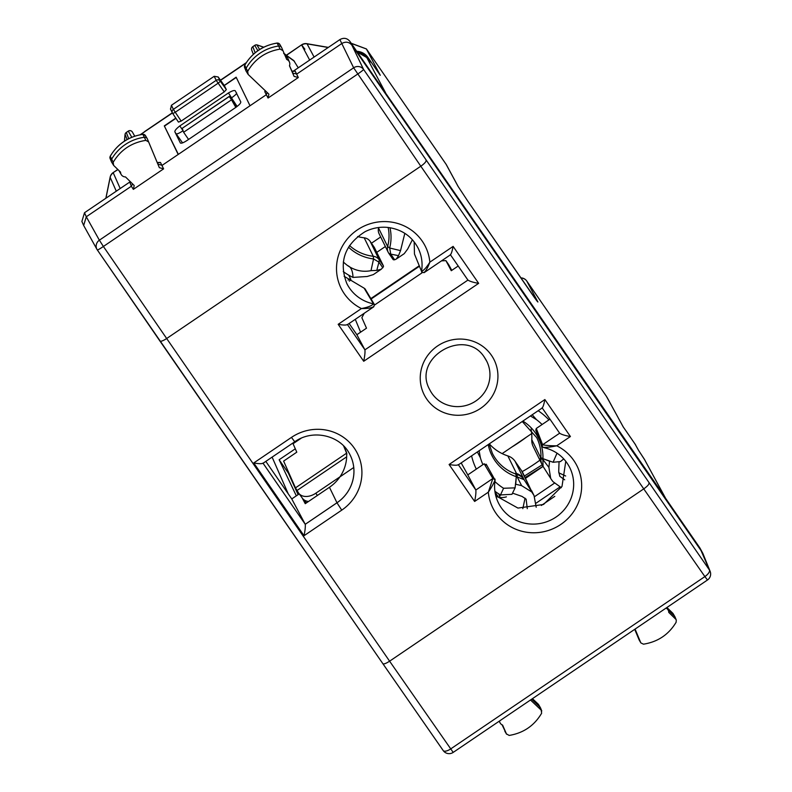 <?xml version="1.0" encoding="UTF-8"?>
<svg xmlns="http://www.w3.org/2000/svg" width="792" height="792" viewBox="0 0 792 792"><rect width="100%" height="100%" fill="white"/><g stroke="black" fill="none" stroke-linecap="round" stroke-linejoin="round"><path stroke-width="1.19" d="M638.59 450.41L634.996 443.975L623.116 426.779M526.71 280.972A7.237 1.762 145.4 0 1 526.749 281.012A7.237 1.762 145.4 0 1 526.769 281.051L606.424 396.337L623.314 427.056M236.452 106.95L231.511 99.802L235.808 107.405M236.541 92.842C236.857 93.664 235.194 95.327 231.551 97.842L230.62 98.465L236.471 106.94M230.62 98.465L229.215 96.436L182.239 128.294L229.274 96.525L231.511 99.802L183.625 132.264L182.259 128.393M183.625 132.264L188.565 139.441M348.708 275.141L350.807 279.338A2.891 0.703 145.4 0 1 349.361 281.14M348.044 280.081L350.272 278.566M355.281 319.334L360.598 332.185M665.339 497.802L644.312 459.152L665.597 498.326M664.567 496.544L384.209 91.06M370.23 62.014L366.874 57.598L357.281 52.084M638.441 450.183L644.401 459.281M543.015 466.32L525.146 477.517M500.762 495.099L499.505 495.95L498.742 493.891M543.074 466.419L525.532 478.309M498.465 497.148L495.02 492.169M499.505 495.95L500.029 497.435M554.42 483.189L534.541 496.673M531.412 293.218C539.005 304.217 537.986 301.821 537.728 301.673L536.432 300.257M531.353 293.129A7.237 1.762 145.4 0 1 531.383 293.169A7.237 1.762 145.4 0 1 531.412 293.208L467.567 200.812M537.728 301.673L526.769 281.051A7.237 7.029 152 0 0 520.938 278.051M458.36 186.872L446.46 164.894A7.237 6.999 151.6 0 0 446.074 164.261L457.984 186.239L467.597 200.851L536.788 300.772M446.46 164.894A7.237 7.237 0 0 0 446.054 164.221A7.237 1.762 -34.6 0 1 446.074 164.261L366.429 48.975L351.272 43.392M379.893 74.745L368.003 57.529A14.474 3.524 145.4 0 1 368.052 57.608L379.517 74.21M295.307 448.797L279.14 459.756L296.327 495.851M288.229 493.822L272.111 457.123M279.14 459.756L288.347 473.081L298.099 494.644M385.506 92.654L366.538 57.143M554.806 496.337L541.332 505.464M559.865 487.03L536.184 503.088M520.829 277.893A7.237 7.237 0 0 1 526.749 281.012L606.365 396.257M382.863 663.696L443.193 750.559A7.237 7.237 0 0 0 453.192 752.4L389.605 661.181C385.952 663.538 383.694 664.369 382.843 663.656L443.154 750.479A7.237 2.95 -34.9 0 0 443.193 750.559A7.237 2.95 -34.9 0 0 450.599 748.984L704.88 576.586L643.747 488.882L389.605 661.181L166.666 338.511A7.237 1.762 145.4 0 1 159.925 341.025A7.237 1.762 145.4 0 1 159.895 340.986L97.337 249.965A7.237 6.93 -29.2 0 1 99.366 240.194L86.288 216.77L83.665 225.482L96.99 249.421A7.237 7.237 0 0 0 97.337 249.985A7.237 0.525 145.6 0 1 97.337 249.965L382.843 663.656L159.954 341.065M530.482 699.999L541.183 710.117L541.639 713.216C534.323 725.63 523.512 733.036 509.207 735.431L506.444 733.927L502.078 724.828M504.821 731.145A2.891 2.802 153.8 0 0 504.959 731.432L506.573 734.194L502.593 725.066A5.019 4.861 153.8 0 1 500.158 723.007L499.138 721.255M541.778 710.998L540.58 708.028A2.891 2.802 153.8 0 0 539.926 707.078L531.62 699.227M499.524 720.987A5.019 4.861 153.8 0 0 500.158 723.007M532.442 698.673L538.679 704.731A2.643 2.564 153.8 0 0 538.213 704.128L541.183 710.117M702.583 552.806L351.895 45.174L349.836 41.313L699.97 548.064L702.9 553.489L710.117 571.289A7.237 7.079 -22.1 0 0 709.404 569.963L363.587 69.449A7.237 6.93 154.3 0 0 353.648 67.795L420.809 166.211A7.237 1.762 -34.6 0 0 426.017 160.568M635.075 629.086L640.728 642.629L639.094 639.837A2.891 2.802 -26.2 0 0 639.263 640.164L640.876 642.926L643.47 644.173C657.806 641.916 668.686 634.61 676.12 622.264L676.279 620.027L674.447 616.136L668.171 610.018M675.705 619.176L668.755 612.404A5.019 4.861 -26.2 0 0 668.408 610.602L667.201 607.642A5.247 5.089 -26.2 0 0 667.092 607.385M672.685 613.127L674.447 616.136A2.891 2.802 -26.2 0 1 675.071 617.057L676.279 620.027M666.032 608.098A5.019 4.861 -26.2 0 1 668.408 610.602M667.3 607.89L672.735 613.176A2.643 2.564 -26.2 0 1 673.18 613.76L667.3 607.87M349.836 41.313C347.064 38.046 343.738 37.481 339.867 39.6L292.832 71.478M639.094 639.837L634.709 629.333M343.936 446.252L346.619 452.678A38.986 37.788 153.8 0 1 329.442 487.288L305.247 503.692L302.247 498.049M299.218 493.881L291.763 498.94L265.815 461.389M262.825 463.419L294.743 441.778C312.771 428.809 340.322 435.234 349.658 454.113A38.353 37.174 -26.2 0 1 350.777 456.39A38.353 37.174 -26.2 0 1 336.966 502.772L305.237 524.284L291.763 498.94M83.665 225.482L81.883 221.443L84.506 212.731L130.343 181.655M306.356 502.94L304.415 500.128M263.073 463.251L305.247 524.304C305.504 526.71 305.098 530.521 304.029 535.719L253.757 462.964C259.063 463.894 262.122 463.934 262.954 463.092M343.777 446.381A4.346 4.346 0 0 1 343.619 445.926L346.916 453.955M486.872 361.508L484.674 357.766C465.637 326.235 411.454 357.766 429.729 389.634A31.848 30.858 153.8 0 0 431.957 393.426A31.848 30.858 153.8 0 0 473.933 402.188A31.848 30.858 153.8 0 0 486.872 361.508A31.848 30.858 153.8 0 0 484.714 357.816M289.496 65.657L292.773 73.151L296.861 74.002L341.916 43.461C345.787 41.333 349.114 41.907 351.895 45.174L363.587 69.449A7.237 0.525 145.8 0 1 357.677 74.072L103.396 246.47L166.666 338.511L420.809 166.211L643.747 488.882C647.312 486.337 649.044 484.457 648.955 483.239M113.612 165.37L111.583 162.073A2.891 2.802 -26.2 0 1 111.583 159.291A43.421 42.085 -26.2 0 1 144.401 137.273A2.891 2.802 -26.2 0 1 147.391 138.946L159.35 167.666L148.599 141.916L145.847 140.372C131.522 142.629 120.631 149.926 113.197 162.281L113.612 165.37L120.562 172.141A5.019 4.861 -26.2 0 0 121.206 174.537L119.592 171.775A5.247 5.089 -26.2 0 1 119.146 170.755M178.358 154.351L164.3 125.888L178.18 154.47L162.172 165.32L157.905 164.142M267.32 92.575L266.033 94.901L178.18 154.47M175.794 118.097L164.3 125.888M175.953 118.325L164.459 126.116M170.597 109.227L171.409 105.296L173.389 109.336L216.176 80.329A2.891 2.802 -26.2 0 1 220.146 80.972L218.176 76.972L214.196 76.289L171.409 105.296M250.025 105.762L236.145 77.19L224.245 85.457L218.176 76.963M178.438 122.077L172.567 113.226A2.891 2.802 -26.2 0 1 172.389 112.919A2.891 2.891 0 0 0 172.577 113.246L178.447 122.097L181.15 121.097L224.255 91.872L216.176 80.329L214.196 76.289M172.577 113.246A2.891 0.653 -33.6 0 0 175.27 112.246L173.389 109.336A2.891 2.802 -26.2 0 0 172.389 112.919L170.419 108.92M159.35 167.666L163.607 168.854L133.353 189.367L134.204 185.516L125.483 176.923A5.019 4.861 -26.2 0 1 121.206 174.537M110.246 156.192L110.128 158.558A2.643 2.564 -26.2 0 1 110.256 156.281L113.197 162.281M142.798 134.393L142.897 134.383A2.643 2.564 -26.2 0 1 145.471 135.62A2.643 2.564 -26.2 0 1 145.49 135.64L147.233 138.62M145.49 135.64L142.847 134.323C128.532 136.57 117.671 143.857 110.246 156.202L110.256 156.281A43.174 41.847 -26.2 0 1 142.897 134.383L145.847 140.372M127.106 139.54L125.077 134.343A2.891 1.653 -174.9 0 0 125.027 134.59A2.891 2.891 0 0 1 126.284 132.452L128.72 138.689M124.443 141.144L125.027 134.59A2.891 1.653 -174.9 0 0 125.037 134.838M131.789 137.283L128.255 131.106L126.304 132.521A2.891 2.812 -21.3 0 0 125.077 134.343L124.483 141.125M128.284 131.185A2.891 2.821 150.1 0 1 132.274 131.868A2.891 1.97 -33.4 0 1 132.304 131.908A2.891 1.97 -33.4 0 1 132.323 131.957M133.353 189.367L131.343 186.229L86.288 216.77L84.506 212.731M132.62 183.873L131.343 186.229L130.096 183.031L130.908 182.21M157.222 162.489L160.459 162.439L158.054 162.796M286.734 59.479A5.019 4.861 153.8 0 1 289.456 65.756L294.07 76.379L298.317 77.527L268.052 98.04L268.904 94.179L248.144 74.428L246.084 71.102A2.891 2.802 153.8 0 1 246.074 68.35A43.421 42.085 153.8 0 1 278.675 46.015A2.891 2.802 153.8 0 1 281.665 47.649L286.734 59.479L281.665 47.649M180.338 142.976L180.299 142.906C181.12 143.649 183.378 142.827 187.06 140.461L235.59 107.554C239.184 104.999 240.907 103.109 240.778 101.901L235.442 91.09M285.605 54.737L293.743 60.548L298.257 67.815M236.263 77.438L224.324 85.526L226.334 89.605L224.255 91.872M180.378 143.025L175.022 132.165C174.339 131.036 175.943 128.957 179.834 125.928L228.472 92.941C232.66 90.506 234.996 89.912 235.491 91.169M182.566 142.867L176.121 133.808C177.012 134.234 179.329 133.204 183.041 130.73L179.834 125.928M248.144 74.428L247.688 71.329C254.994 58.915 265.805 51.51 280.12 49.114L282.883 50.609M181.15 121.097L175.27 112.246L218.067 83.229A2.891 0.653 -35.6 0 0 220.146 80.972L226.334 89.605M289.456 62.132L288.248 59.172A5.247 5.089 153.8 0 0 285.486 56.43M277.071 43.134L279.784 44.372A2.643 2.564 153.8 0 0 277.16 43.124L280.12 49.114M244.817 65.201L244.748 65.33A2.643 2.564 153.8 0 0 244.629 67.597M244.629 67.587L244.728 65.251C252.034 52.846 262.825 45.441 277.121 43.055L277.16 43.124A43.174 41.847 153.8 0 0 244.748 65.33L247.688 71.329M263.746 47.193L257.341 44.995A2.891 1.752 109 0 0 256.954 44.936L263.667 47.233M257.341 44.995A2.891 2.891 0 0 0 254.777 45.332L254.796 45.411A2.891 2.821 -29.9 0 1 256.954 44.936L259.598 49.53M255.163 52.737L252.806 46.669L254.796 45.411L257.845 50.698M293.04 71.349L295.159 71.122L291.872 71.131L292.892 71.577M265.577 90.931L264.795 91.714L268.052 98.04M373.963 306.405C371.993 307.93 367.815 308.642 361.449 308.543L338.174 324.314L363.716 361.271C364.785 356.053 365.191 352.242 364.924 349.846L356.875 334.709L349.133 323.502M441.51 260.865L445.896 260.618L451.272 270.715L458.202 266.013M374.596 304.999L422.166 272.745M364.221 313.266L361.865 317.701L366.498 328.185L356.875 334.709M549.965 419.186L536.293 428.452L542.629 444.738C545.728 445.48 550.42 445.837 556.726 445.797A47.045 45.589 -26.2 0 1 560.825 524.423A47.045 45.589 -26.2 0 1 488.317 492.178L474.626 501.455C475.705 496.228 476.111 492.416 475.843 490.02L467.795 474.893L484.159 463.795L486.387 465.102M461.182 462.914L467.795 474.893M338.174 324.314C343.51 325.255 346.569 325.294 347.361 324.433M363.716 361.271L478.655 283.348C473.339 282.457 469.755 281.348 467.894 280.031L450.46 254.806L467.923 280.091L364.924 349.846L347.49 324.611M478.655 283.348L453.123 246.391C452.064 251.658 451.133 254.4 450.331 254.628M570.418 436.521C565.102 435.62 561.518 434.521 559.657 433.204L542.629 444.738L542.084 446.421L543.104 447.282C546.005 447.599 550.539 447.104 556.726 445.797L570.418 436.521L544.876 399.554C543.827 404.821 542.896 407.573 542.094 407.791M474.626 501.455L449.094 464.498C454.43 465.439 457.489 465.478 458.281 464.617M559.687 433.264L542.223 407.969L559.687 433.264M374.567 304.88L373.497 303.861C371.715 305.821 367.696 307.385 361.449 308.543A47.045 45.589 -26.2 0 1 357.34 229.918A47.045 45.589 -26.2 0 1 429.848 262.162C427.621 268.102 425.581 271.597 423.74 272.656M414.167 241.837L414.473 254.054L421.522 271.31A39.808 38.58 -26.2 0 0 418.77 249.48A39.808 38.58 -26.2 0 0 418.206 248.282C411.949 236.372 401.94 229.433 388.179 227.472C380.13 226.601 372.428 228.007 365.082 231.68C344.708 244.609 338.6 261.855 346.777 283.427A39.808 38.58 -26.2 0 0 347.381 284.605A39.808 38.58 -26.2 0 0 373.497 303.861L364.142 288.179L344.144 276.299M365.043 288.872L364.142 288.179M453.123 246.391L429.848 262.162C426.472 267.528 423.69 270.577 421.522 271.3L414.473 254.054M424.146 272.646L421.601 272.052M536.293 428.452L535.778 430.224M488.317 492.178L492.862 478.487L495.079 479.833C494.02 482.843 491.773 486.951 488.317 492.178M565.785 461.281L562.013 486.377L543.54 504.464L517.938 508.078L495.752 495.743M543.52 447.51C555.538 450.321 564.31 457.053 569.814 467.716A39.808 38.58 -26.2 0 1 570.379 468.913A39.808 38.58 -26.2 0 1 551.143 519.899A39.808 38.58 -26.2 0 1 499 504.039A39.808 38.58 -26.2 0 1 498.396 502.861C494.931 495.713 493.832 488.159 495.099 480.18L486.209 464.221M451.796 270.359L448.737 264.736M527.284 508.682L526.116 499.158L522.027 496.416L512.533 493.139M533.075 493.832L531.769 491.99L534.046 495.604L536.194 507.246M561.31 487.694L552.955 481.635L551.173 479.18L543.055 466.379L542.886 459.548A14.474 3.128 -176.8 0 1 540.887 458.152L540.926 457.281A43.421 42.085 153.8 0 0 536.748 437.669L522.255 421.512M559.063 461.696L558.707 471.537L559.805 476.309L564.696 479.813M489.308 443.847A43.421 42.085 153.8 0 0 507.84 455.905A14.474 14.028 -26.2 0 1 515.028 461.211L521.403 470.458L532.343 492.683L524.126 479.714L517.176 476.903A14.474 2.515 -72.2 0 0 516.948 474.408L516.107 474.131A14.474 2.574 109 0 1 516.285 476.715L515.107 487.862L503.583 488.268A56.925 55.173 -26.2 0 1 494.891 481.536M530.066 488.04L523.027 473.22A23.156 22.443 153.8 0 0 521.403 470.458M496.455 496.505A14.474 14.028 153.8 0 0 506.405 496.851M482.922 464.637A56.925 55.173 -26.2 0 1 480.388 457.766L479.13 450.747M531.026 429.076A43.421 42.085 153.8 0 1 531.788 439.679A14.474 14.028 153.8 0 0 533.164 446.5L542.263 464.983A14.474 14.028 153.8 0 0 542.916 466.161M503.583 488.268L500.485 494.941L511.959 494.307M500.485 494.941A64.796 62.796 -26.2 0 1 494.891 491.258M476.319 469.112A64.796 62.796 -26.2 0 1 471.587 455.865M480.388 457.766L477.358 451.945M548.915 419.889A64.796 62.796 153.8 0 0 538.164 410.721M563.755 458.895L560.479 461.558M532.214 414.76L536.54 419.691A56.925 55.173 -26.2 0 1 542.094 424.522M531.788 439.679L540.441 457.261A43.421 42.085 153.8 0 0 540.481 456.39L540.926 457.281A14.474 3.158 2 0 0 542.936 458.647L553.083 462.271L557.024 453.163M536.54 419.691L530.442 415.958M522.859 421.096A44.778 43.402 -26.2 0 1 542.936 458.647L549.549 461.251L548.915 467.428L550.638 478.12M548.915 467.428L542.886 459.548L542.926 458.647M515.661 484.229L521.631 485.644L531.769 491.99M507.84 455.905L516.503 473.497A43.421 42.085 153.8 0 1 515.661 473.22L516.305 476.616L515.74 484.011M521.631 485.644L517.176 476.903L516.305 476.616M392.951 259.311A14.474 3.524 -34.6 0 0 393.01 259.42A14.474 3.524 -34.6 0 0 393.594 259.816L394.654 259.786L390.743 254.123L388.822 253.341A8.682 8.415 -26.2 0 1 388.219 252.311L379.12 233.828A8.682 8.415 -26.2 0 1 378.556 228.076A43.421 42.085 153.8 0 0 378.695 227.512M404.177 253.697L396.307 259.033L398.515 255.658L390.743 254.123L389.674 248.005L387.654 246.55A8.682 8.415 -26.2 0 0 388.219 252.311L388.822 253.341M396.307 259.033L394.654 259.786M398.515 255.658L400.544 250.628L389.674 248.005A44.778 43.402 -26.2 0 0 389.961 227.71M404.821 233.343L400.544 250.628M404.227 253.668L407.692 249.015L412.394 239.738M357.628 236.541A43.421 42.085 153.8 0 0 364.191 237.818L373.279 256.291L373.557 258.935L378.923 262.142L379.249 259.835A8.682 8.415 153.8 0 0 373.279 256.291A43.421 42.085 153.8 0 1 349.51 245.52M343.302 261.964A56.925 55.173 -26.2 0 0 347.619 265.597C354.885 270.587 362.677 272.28 370.993 270.666L376.784 270.399L381.279 269.221L383.417 266.716A14.474 3.524 145.4 0 0 383.368 265.805L374.269 247.322L370.151 241.352A8.682 8.415 153.8 0 0 364.191 237.818M373.369 274.586L367.151 276.497L352.994 277.408A64.796 62.796 153.8 0 1 343.243 271.577M370.993 270.666L373.557 258.935A44.778 43.402 -26.2 0 1 348.49 247.144M347.619 265.597C350.965 266.864 352.757 270.805 352.994 277.408M301.108 438.273L293.06 443.728L296.792 452.173L283.625 461.102L295.465 487.862L298.455 492.812A14.474 10.068 -36.1 0 0 298.733 493.218A14.474 10.068 -36.1 0 0 315.78 493.238L353.757 467.498M298.733 493.218L302.405 498.257A14.474 10.068 -36.1 0 0 308.533 501.465M638.619 450.46L634.996 443.975A14.474 3.524 -34.6 0 0 634.946 443.886A14.474 3.524 -34.6 0 0 634.887 443.817M120.196 188.536L113.246 172.795A7.237 7.029 156.2 0 0 110.177 177.358L116.285 191.179M117.959 169.597L113.177 172.597A7.237 7.237 0 0 0 110.147 177.151A7.237 1.426 -168.5 0 0 110.177 177.358L105.94 198.198M359.835 55.777L357.39 52.242M457.984 186.239L467.627 200.891M380.269 75.299L366.369 48.896M351.163 43.233L366.399 48.936L446.054 164.221A7.237 1.762 -34.6 0 0 446.025 164.182M328.215 47.5L307.068 43.867A7.237 7.029 152 0 0 301.673 45.045L309.662 60.073M328.363 47.391L306.9 43.699A7.237 1.069 -80.2 0 1 307.068 43.867L314.097 57.073M286.466 55.351L301.603 44.847L304.88 49.233M356.935 51.589L368.052 57.608L369.953 61.657M453.192 752.4L707.474 580.001L704.88 576.586A7.237 2.95 -35.1 0 0 709.404 569.963L699.97 548.064M329.442 487.288L336.976 502.791L305.247 524.304L263.063 463.261M491.416 355.252A39.085 37.877 -26.2 0 1 480.625 408.355A39.085 37.877 -26.2 0 1 426.759 399.089A39.085 37.877 153.8 0 1 437.54 345.985A39.085 37.877 153.8 0 1 491.416 355.252M140.144 134.769L172.418 112.979M140.61 134.68L144.431 131.947M220.572 80.329L246.025 63.073M339.867 39.6L353.648 67.795L99.366 240.194L103.396 246.47A7.237 0.525 145.6 0 1 97.337 249.985M148.599 141.916L147.391 138.946M126.284 132.452L128.255 131.106A2.891 2.891 0 0 1 132.304 131.908L134.749 136.184M130.551 181.863L130.096 183.031M265.221 90.585L264.795 91.714M163.607 168.854L160.459 162.439M295.159 71.122L298.317 77.527M237.135 106.435L231.482 97.881M231.551 97.842L228.472 92.941M176.121 133.808L175.022 132.165M287.942 58.549L286.189 55.539A4.999 4.841 153.8 0 0 286.001 55.232L294.426 61.281M286.001 55.232A4.999 4.841 153.8 0 0 284.318 53.747M252.826 46.748A2.891 2.812 158.7 0 0 251.727 50.124A2.891 2.891 0 0 1 252.806 46.669L254.777 45.332M292.614 72.854L294.07 76.379M458.41 464.795L475.843 490.02L492.862 478.487L484.159 463.795M349.658 454.113A38.353 37.174 -26.2 0 1 336.976 502.791L341.738 510.147A45.589 44.194 -26.2 0 0 354.321 448.203A45.589 44.194 -26.2 0 0 291.466 437.392L294.743 441.778M253.757 462.964L291.466 437.392M304.029 535.719L341.738 510.147M544.876 399.554L449.094 464.498M448.846 264.904L445.945 260.697M522.819 508.662L525.056 498.148M558.756 472.794L565.666 475.992M489.119 443.975L492.347 453.291A43.421 42.085 153.8 0 0 516.097 474.111M523.68 478.804L524.126 479.714A14.474 14.028 -26.2 0 0 516.948 474.408L516.503 473.497A14.474 14.028 -26.2 0 1 523.68 478.804L515.028 461.211M516.285 476.715A44.778 43.402 -26.2 0 1 488.218 444.579M543.055 466.379A14.474 14.474 0 0 1 542.263 464.983A14.474 14.028 153.8 0 1 540.887 458.152L540.441 457.261A14.474 14.028 153.8 0 0 541.827 464.092M378.556 228.076L387.654 246.55A43.421 42.085 153.8 0 0 388.149 227.462M385.367 246.52L376.754 252.361M380.675 236.976L371.448 243.233M419.285 266.35L371.111 299.02M419.097 265.884L370.854 298.594M383.368 265.805L379.249 259.835L370.151 241.352M382.833 267.795L378.923 262.142L376.784 270.399M295.465 487.862L346.599 453.192M297.01 490.505L346.668 456.835M317.394 495.455L315.78 493.238M526.442 437.144A43.421 10.583 145.4 0 1 511.781 447.084M522.166 471.626A41.966 10.227 -34.6 0 0 539.897 460.182M635.738 445.183A14.474 14.474 0 0 0 634.946 443.886L623.047 426.67M638.857 450.895L638.352 450.044M645.143 460.528L638.382 450.084M110.147 177.151L105.861 198.248M306.9 43.699A7.237 7.237 0 0 0 301.603 44.847L286.298 55.232M113.177 172.597L117.81 169.458M368.003 57.529A14.474 14.474 0 0 0 356.737 51.292M370.191 61.964L366.736 57.4L362.677 53.826L357.519 52.114M623.156 426.829L607.167 397.544M538.649 704.682L540.401 707.682M538.184 704.088L532.452 698.663M707.474 580.001A7.237 7.237 0 0 0 710.117 571.289M673.151 613.711L674.903 616.711M144.372 131.749L172.329 112.791M220.453 80.16L246.312 62.637M110.098 158.499L111.415 161.726M157.202 162.459L158.192 162.895M279.774 44.352L281.526 47.362M244.599 67.528L245.916 70.755M286.189 55.539L283.675 53.42M253.361 54.311L251.727 50.124M542.352 407.88L458.172 464.953M373.616 306.9L347.252 324.779M374.458 304.603L373.695 306.851M374.398 304.504L365.013 288.813M450.589 254.717L424.215 272.596M542.084 446.421L535.748 430.145M495.099 480.18L494.96 479.012M448.797 264.815L445.896 260.618M531.689 490.802L534.046 495.604M551.925 480.308L551.173 479.18M515.097 487.872L511.939 494.357M502.148 453.608L531.689 433.59M560.538 461.558L553.073 462.271M393.01 259.42L388.902 253.47M381.279 269.221L373.408 274.557M524.413 476.032L542.183 464.825"/></g></svg>
